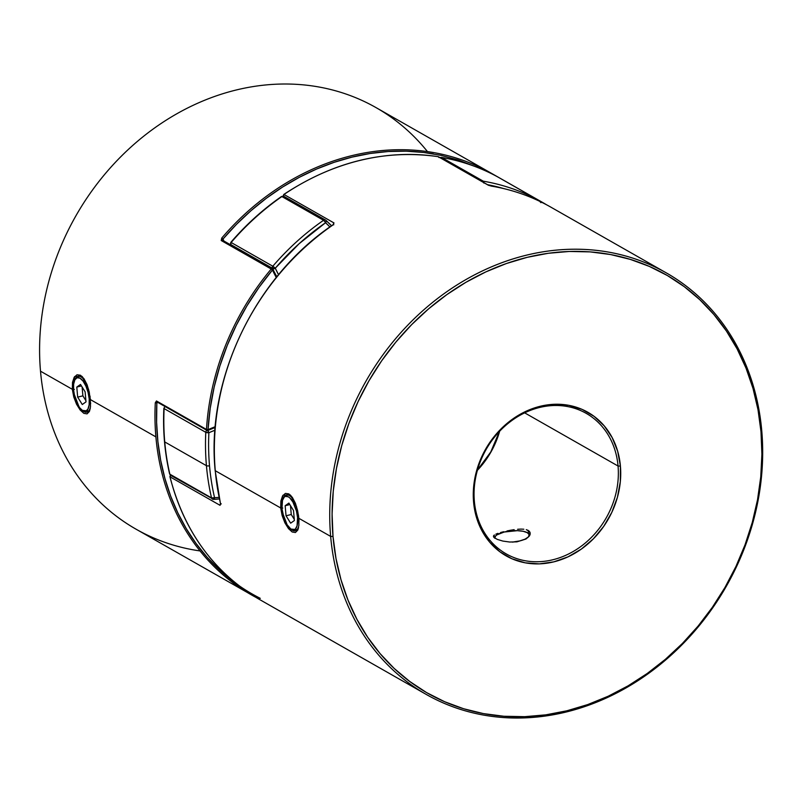 <?xml version="1.0" encoding="UTF-8"?>
<svg xmlns="http://www.w3.org/2000/svg" width="802" height="802" viewBox="0 0 802 802"><rect width="100%" height="100%" fill="white"/><g stroke="black" fill="none" stroke-linecap="round" stroke-linejoin="round"><path stroke-width="1.2" d="M75.017 379.546A18.476 7.459 76.2 0 1 78.045 376.268A18.476 7.459 76.2 0 1 87.368 385.531A18.476 7.459 -103.8 0 0 75.298 378.895L74.706 380.118A17.303 6.987 76.2 0 1 82.927 380.94A17.303 6.987 76.2 0 1 89.202 398.915L90.395 398.955L89.202 398.915L88.06 392.348L85.904 386.093L83.067 381.12L79.969 378.183L77.092 377.722L74.867 379.807L73.634 384.128L73.594 390.033A17.303 6.987 76.2 0 1 74.706 380.118M73.594 390.033L74.726 396.609L76.882 402.855L79.729 407.827L82.817 410.774L85.704 411.236L87.919 409.14L89.152 404.82L89.202 398.915A17.303 6.987 76.2 0 1 82.095 410.293A17.303 6.987 76.2 0 1 73.594 390.033M76.791 387.075L80.521 384.429L85.122 391.827L86.004 401.872L82.275 404.519L77.664 397.12L76.791 387.075L80.521 384.429L85.122 391.827L86.004 401.872L82.275 404.519L77.664 397.12L76.791 387.075L81.453 385.932L76.791 387.075M82.095 410.293L83.187 411.115A18.476 7.459 -103.8 0 0 90.496 406.664A18.476 7.459 76.2 0 1 86.837 412.168A18.476 7.459 76.2 0 1 82.636 410.664M82.105 386.975L82.887 395.847L77.664 397.12L82.887 395.847L85.904 400.689L82.887 395.847L82.105 386.975M298.775 517.611L297.572 517.571A17.303 6.987 76.2 0 1 290.474 528.949A17.303 6.987 76.2 0 1 281.963 508.679L284.068 518.483L286.615 524.207L291.196 529.42L292.69 529.982L295.296 529.15L297.051 525.881L297.572 517.571L296.439 510.994L292.92 502.052L289.893 498.012L288.339 496.829L285.462 496.368L284.249 497.11L282.484 500.378L281.963 508.679A17.303 6.987 76.2 0 1 283.086 498.774A17.303 6.987 76.2 0 1 291.296 499.586A17.303 6.987 76.2 0 1 297.572 517.571L298.775 517.611M290.474 528.949L291.567 529.761A18.476 7.459 -103.8 0 0 298.875 525.3A18.476 7.459 76.2 0 1 295.206 530.824A18.476 7.459 76.2 0 1 291.006 529.31M288.89 503.085L293.502 510.483L294.374 520.528L290.645 523.175L286.043 515.776L285.161 505.731L288.89 503.085L293.502 510.483L294.374 520.528L290.645 523.175L286.043 515.776L291.256 514.503L294.274 519.345L291.256 514.503L286.043 515.776L285.161 505.731L289.833 504.588L285.161 505.731L288.89 503.085M283.387 498.202A18.476 7.459 76.2 0 1 286.414 494.924A18.476 7.459 76.2 0 1 295.748 504.197A18.476 7.459 -103.8 0 0 283.677 497.551L283.086 498.774M290.484 505.631L291.256 514.503L290.484 505.631M528.508 533.561A18.476 6.035 175 0 1 530.012 534.804A18.476 6.035 -5 0 0 529.18 533.992L527.997 533.109A17.303 5.644 175 0 1 519.786 540.919L525.079 539.134L528.378 536.949L529.18 534.693L527.365 532.708L523.205 531.295L517.34 530.663L504.177 532.027A17.303 5.644 175 0 1 527.997 533.109M494.754 538.092A17.303 5.644 175 0 1 495.636 535.947L494.623 537.009A18.476 6.035 -5 0 0 494.142 537.611A18.476 6.035 175 0 1 495.205 536.478M495.636 535.947A17.303 5.644 175 0 1 504.177 532.027L496.949 534.874L495.586 535.997L494.784 538.252M512.257 542.122L519.786 540.919A17.303 5.644 175 0 1 512.257 542.122M296.58 506.684L290.244 494.924L283.036 495.195L280.7 507.967L280.87 501.049L282.555 495.917L285.402 493.41L288.85 493.892L292.329 497.36L295.377 503.215L297.612 510.573L298.835 518.293L330.655 536.408A242.545 207.317 -60.3 0 1 435.316 300.249A242.545 207.317 -60.3 0 1 666.221 272.85A242.545 207.317 -60.3 0 1 761.76 430.834A242.545 207.317 -60.3 0 1 657.089 666.993A242.545 207.317 -60.3 0 1 426.183 694.392A242.545 207.317 -60.3 0 1 330.655 536.408A242.545 207.317 119.7 0 0 566.182 712.016A242.545 207.317 119.7 0 0 761.76 430.834L760.988 431.666A240.79 205.813 -60.3 0 1 566.834 710.803A240.79 205.813 -60.3 0 1 333.01 536.478L330.655 536.408L298.835 518.293L298.424 514.854M299.006 521.23L298.835 518.293L298.885 525.16L297.732 530.162L295.407 532.528L292.179 531.987L288.479 528.578L284.91 522.854L282.154 515.626L280.7 507.967L282.775 508.057L280.7 507.967L215.277 470.714A242.545 207.317 -60.3 0 1 333.081 224.881L333.081 224.881A242.545 207.317 119.7 0 0 215.277 470.714A242.545 207.317 119.7 0 0 220.56 503.716L220.049 505.32L170.034 476.849A242.545 207.317 119.7 0 0 259.547 599.505L310.855 628.728M286.875 494.844L290.946 495.616M477.401 470.303L491.636 450.764L499.636 431.245A80.852 69.102 119.7 0 1 477.401 470.303M309.562 627.986L259.547 599.505A242.545 207.317 -60.3 0 1 170.034 476.849L220.049 505.32L220.56 503.716A242.545 207.317 -60.3 0 1 215.277 470.714L280.7 507.967L288.68 528.829L297.913 529.741L298.555 527.546M491.205 186.074A1.153 0.571 -80.5 0 1 491.305 186.064A1.153 0.571 99.5 0 1 491.405 186.104A1.153 0.571 -80.5 0 0 491.305 186.064C512.558 189.643 532.408 196.67 550.844 207.147A242.545 207.317 119.7 0 0 491.405 186.104L488.258 185.172L438.243 156.691L488.258 185.172A1.153 0.982 -60.3 0 1 488.548 185.272L438.544 156.791A1.153 0.982 119.7 0 0 438.243 156.691A242.545 207.317 119.7 0 0 283.988 194.475L334.003 222.946L333.081 224.881L334.003 222.946A1.153 0.982 119.7 0 0 333.542 224.52M438.774 156.991A1.153 0.982 119.7 0 0 438.544 156.791L438.143 156.661C384.91 149.122 333.452 161.713 283.798 194.435L283.988 194.475A242.545 207.317 -60.3 0 1 438.243 156.691L438.995 157.553M488.689 185.372L488.689 185.372A1.153 0.982 119.7 0 0 488.258 185.172L491.405 186.104A242.545 207.317 -60.3 0 1 552.999 208.39M618.051 466.022A80.852 69.102 119.7 0 0 539.546 407.486A80.852 69.102 119.7 0 0 474.353 501.22L473.581 502.052A82.606 70.616 -60.3 0 1 540.187 406.283A82.606 70.616 -60.3 0 1 620.417 466.092L618.051 466.022L524.668 412.85L618.051 466.022A80.852 69.102 -60.3 0 1 583.164 544.748A80.852 69.102 -60.3 0 1 506.192 553.881A80.852 69.102 -60.3 0 1 474.353 501.22A80.852 69.102 -60.3 0 1 509.24 422.494A80.852 69.102 -60.3 0 1 586.212 413.361A80.852 69.102 -60.3 0 1 618.051 466.022L620.417 466.092L620.327 481.611L617.43 497.23L611.826 512.338L603.726 526.363L593.44 538.764L581.38 549.059L567.996 556.859L553.801 561.861L539.345 563.876L525.19 562.824L511.866 558.743L499.897 551.786L489.731 542.242L481.771 530.453L476.318 516.879L473.581 502.052L473.661 486.533L476.568 470.914L482.172 455.807L490.273 441.782L500.548 429.381L512.618 419.085L526.002 411.286L540.187 406.283L554.643 404.268L568.808 405.321L582.122 409.401L594.102 416.358L604.257 425.902L612.217 437.692L617.67 451.265L620.417 466.092A82.606 70.616 -60.3 0 1 553.801 561.861A82.606 70.616 -60.3 0 1 473.581 502.052L474.353 501.22A80.852 69.102 119.7 0 0 552.869 559.756A80.852 69.102 119.7 0 0 618.051 466.022M528.227 530.433L528.498 533.49L528.227 530.433L526.292 529.661L529.551 531.525L528.227 530.433M523.806 529.22L520.879 529.099L523.806 529.22M514.132 529.671L510.563 530.252L514.132 529.671M507.024 530.954L510.563 530.252L507.024 530.954M500.598 532.528L503.656 531.726L500.598 532.528M495.877 534.142L497.962 533.34L495.877 534.142M493.581 535.786L494.393 534.954L493.471 536.648L493.581 535.786L494.072 537.551L493.471 536.648M530.192 532.859L529.4 535.987L525.952 539.024L516.939 541.841L509.721 542.032L502.844 541.069L497.34 539.405L494.072 537.551L497.34 539.405L502.844 541.069L509.721 542.032L516.939 541.841L525.952 539.024L529.4 535.987L530.142 534.383L529.551 531.525L530.252 533.22M520.879 529.099L517.621 529.27M760.988 431.666L758.01 409.702L753.008 388.439L746.01 368.108L737.108 348.89L726.371 330.975L713.9 314.534L699.825 299.727L684.286 286.695L667.414 275.557L649.389 266.434L630.372 259.407L610.563 254.545L590.132 251.888L569.29 251.467L548.227 253.292L527.165 257.342L506.283 263.567L485.791 271.918L465.902 282.314L446.784 294.655L428.629 308.81L411.616 324.66L395.907 342.053L381.662 360.8L369 380.739L358.053 401.682L348.92 423.406L341.702 445.722L336.469 468.398L333.251 491.235L332.098 514.002L333.01 536.478L335.988 558.443L340.99 579.706L347.978 600.036L356.89 619.254L367.627 637.169L380.088 653.61L394.163 668.417L409.712 681.449L426.574 692.587L444.609 701.71L463.616 708.737L483.436 713.6L503.867 716.256L524.708 716.677L545.761 714.853L566.834 710.803L587.716 704.577L608.197 696.226L628.096 685.83L647.214 673.49L665.369 659.334L682.382 643.485L698.081 626.101L712.336 607.345L724.998 587.405L735.945 566.463L745.068 544.738L752.286 522.423L757.529 499.746L760.747 476.909L761.9 454.143L760.988 431.666L761.76 430.834A242.545 207.317 119.7 0 0 526.222 255.226A242.545 207.317 119.7 0 0 330.655 536.408L333.01 536.478A240.79 205.813 -60.3 0 1 527.165 257.342A240.79 205.813 -60.3 0 1 760.988 431.666M259.547 599.505L259.347 599.004L259.547 599.505C214.064 572.658 184.189 531.726 169.914 476.699L169.954 476.779M171.678 475.606A2.306 1.975 -60.3 0 1 170.706 475.385A1.153 0.982 119.7 0 0 170.034 476.849L170.726 475.426M169.964 476.508L170.966 475.275M220.049 505.32A1.153 0.982 -60.3 0 1 220.51 504.027A1.153 0.982 119.7 0 0 220.049 505.32M220.48 503.385L220.52 504.348L221.252 503.826M283.567 196.059L283.988 194.475A1.153 0.982 119.7 0 0 283.687 196.249M333.472 224.339A1.153 0.982 -60.3 0 1 334.003 222.946L283.988 194.475M90.305 408.138L89.533 411.095L80.31 410.173L72.33 389.311L74.396 389.401L72.33 389.311L72.501 382.384L74.185 377.261L77.032 374.765L80.481 375.246L83.969 378.714L87.007 384.559L89.233 391.927L90.636 403.747M206.595 429.501L208.029 429.671L206.595 429.501M542.513 202.405L376.088 107.638A242.545 207.317 119.7 0 0 145.182 135.037A242.545 207.317 119.7 0 0 40.511 371.196A242.545 207.317 119.7 0 0 136.049 529.18L255.617 597.199A242.545 207.317 -60.3 0 1 251.427 594.883A242.545 207.317 -60.3 0 1 155.889 436.889L90.466 399.637L155.889 436.889A242.545 207.317 -60.3 0 1 155.297 402.744L156.47 400.97L206.475 429.451L156.47 400.97A1.153 0.982 119.7 0 0 156.47 401.14L206.475 429.621A1.153 0.982 -60.3 0 1 206.475 429.451A242.545 207.317 -60.3 0 1 271.226 269.011L221.212 240.53L221.743 238.074A242.545 207.317 -60.3 0 1 489.842 172.42L542.723 202.525A242.545 207.317 -60.3 0 1 546.643 204.831L489.842 172.42A242.545 207.317 119.7 0 0 221.743 238.074L221.212 240.53L271.226 269.011A242.545 207.317 119.7 0 0 206.475 429.451L208.029 429.671L210.204 408.338L214.174 387.055L219.878 365.983L227.287 345.321L236.329 325.221L246.936 305.863L259.016 287.397L272.459 269.993L276.269 277.502A161.683 138.195 119.7 0 1 272.459 269.993L271.226 269.011L272.459 269.993L272.88 269.091A1.153 0.511 154.9 0 1 272.991 269.211A1.153 0.511 154.9 0 1 272.459 269.993A241.392 206.335 -60.3 0 0 208.029 429.671L207.979 430.423L215.167 427.466M200.059 550.934A242.545 207.317 -60.3 0 1 40.511 371.196L72.33 389.311L40.511 371.196A242.545 207.317 -60.3 0 1 176.821 113.774A242.545 207.317 -60.3 0 1 427.456 151.578M90.035 396.088L90.506 406.504L89.363 411.506L87.047 413.872L83.819 413.341L80.11 409.932L76.541 404.208L73.774 396.98L72.33 389.311L74.666 376.539L81.874 376.268L88.611 389.411M237.101 584.297L219.377 569.801L207.167 557.29L196.119 543.556L186.305 528.698L177.803 512.829L170.656 496.057L164.931 478.503L160.671 460.278L157.884 441.531L156.611 422.373L156.841 402.955L157.934 402.474M223.898 241.011L222.976 239.066L236.54 224.289L251.066 210.635L266.434 198.204L282.545 187.077L299.276 177.342L316.529 169.062L334.173 162.305L352.078 157.102L370.123 153.493L388.178 151.518L406.123 151.177L423.827 152.48L441.17 155.408L458.022 159.949L476.578 167.097M81.954 376.559L82.566 376.96M273.512 270.424A160.53 137.212 -60.3 0 0 276.81 276.83A160.53 137.212 -60.3 0 1 273.011 269.372M208.069 430.303L208.029 429.671A161.683 138.195 119.7 0 1 215.237 426.704L208.029 429.671L206.475 429.621L156.47 401.14A1.153 0.982 119.7 0 0 156.921 401.902L206.936 430.373A1.153 0.982 -60.3 0 1 206.475 429.621A1.153 0.982 119.7 0 0 207.778 430.393A1.153 0.982 -60.3 0 1 206.936 430.373L207.969 430.423M208.079 430.263A160.53 137.212 -60.3 0 1 215.177 427.356M260.279 598.342A241.392 206.335 -60.3 0 1 156.841 402.955L155.297 402.744L156.841 402.955L157.773 401.922A1.153 0.982 -60.3 0 1 156.47 400.97L155.297 402.744A242.545 207.317 119.7 0 0 155.889 436.889A242.545 207.317 119.7 0 0 249.272 593.64M272.88 269.091A1.153 0.982 119.7 0 0 271.226 269.011A1.153 0.982 -60.3 0 1 272.88 269.091M222.675 240.189L222.976 239.066L221.743 238.074L222.976 239.066A241.392 206.335 -60.3 0 1 433.421 153.884M276.84 276.79L272.51 268.69L222.505 240.219A1.153 0.982 119.7 0 0 221.212 240.53A1.153 0.982 -60.3 0 1 222.866 240.61L222.976 239.066M489.842 172.42A1.153 0.601 119.1 0 1 490.042 172.961M492.057 173.954A1.153 0.982 -60.3 0 1 492.709 174.044L492.709 174.044A1.153 0.982 119.7 0 0 492.057 173.954M542.022 202.445A1.153 0.982 -60.3 0 1 542.723 202.525L542.723 202.525A1.153 0.982 119.7 0 0 542.022 202.445M492.709 174.044L542.723 202.525A1.153 0.601 119.7 0 1 542.924 202.896M163.979 408.118L164.109 408.589A2.306 1.975 -60.3 0 1 165.192 406.604A2.306 1.975 119.7 0 0 164.109 408.589L205.783 432.318A242.545 207.317 119.7 0 0 206.425 465.671A2.306 0.752 -5 0 0 209.512 465.762A240.239 205.342 -60.3 0 1 208.881 432.729A2.306 0.612 -177.3 0 1 205.783 432.318L164.109 408.589A242.545 207.317 119.7 0 0 164.741 441.932L206.425 465.671A242.545 207.317 -60.3 0 1 205.783 432.318A2.306 1.975 -60.3 0 1 206.866 430.333A2.306 1.975 119.7 0 0 205.783 432.318L208.881 432.729A240.239 205.342 119.7 0 0 209.512 465.762A240.239 205.342 119.7 0 0 214.565 497.701L219.066 497.37A158.215 135.237 -60.3 0 1 214.565 497.701A240.239 205.342 -60.3 0 1 209.512 465.762A2.306 0.752 175 0 1 206.425 465.671L164.741 441.932A242.545 207.317 119.7 0 0 169.854 474.182L211.527 497.922A242.545 207.317 -60.3 0 1 206.425 465.671A242.545 207.317 119.7 0 0 211.527 497.922A2.306 0.882 -13.1 0 0 214.565 497.701A2.306 1.053 86.8 0 1 213.673 499.415A2.306 1.053 86.8 0 1 213.653 499.415L219.397 498.974M273.973 267.046L272.82 266.224L272.189 268.119L275.276 268.209L273.973 267.046M281.883 196.56A2.306 0.591 -124.7 0 0 281.502 196.5C262.876 209.432 245.973 224.72 230.806 242.384L231.146 242.485A242.545 207.317 -60.3 0 1 281.883 196.56L281.883 196.56A2.306 1.975 -60.3 0 1 284.269 196.61A2.306 1.975 119.7 0 0 281.883 196.56L323.557 220.289A242.545 207.317 119.7 0 0 272.82 266.224L231.146 242.485A2.306 1.975 119.7 0 0 230.505 244.389L272.189 268.119A2.306 1.975 -60.3 0 1 272.82 266.224A242.545 207.317 -60.3 0 1 323.557 220.289L281.883 196.56A242.545 207.317 119.7 0 0 231.146 242.485L272.82 266.224L275.276 268.209L278.545 274.715A158.215 135.237 -60.3 0 1 275.276 268.209A240.239 205.342 -60.3 0 1 325.542 222.725L299.126 243.708L275.276 268.209A2.306 0.752 175 0 1 272.189 268.119L230.505 244.389A2.306 1.975 119.7 0 0 230.595 244.821M540.678 202.365L540.157 201.863M219.377 498.864A160.53 137.212 -60.3 0 1 213.944 499.305M326.143 220.53A160.53 137.212 -60.3 0 1 331.527 225.783L325.642 220.119A2.306 1.975 -60.3 0 1 325.943 220.339A2.306 1.975 119.7 0 0 323.557 220.289A2.306 1.975 -60.3 0 1 325.642 220.119L283.968 196.39L281.512 196.5M540.137 201.523A2.306 1.203 -61.2 0 0 539.746 200.851A242.545 207.317 119.7 0 0 483.265 181.182A2.306 1.975 119.7 0 0 481.872 181.473A2.306 1.975 -60.3 0 1 483.265 181.182A242.545 207.317 -60.3 0 1 539.746 200.851L498.072 177.122A242.545 207.317 119.7 0 0 441.591 157.453L483.265 181.182L441.591 157.453A242.545 207.317 -60.3 0 1 498.072 177.122L539.746 200.851A2.306 1.975 -60.3 0 1 540.518 201.703M503.826 188.61L487.486 184.671A240.239 205.342 -60.3 0 1 503.816 188.61M329.913 226.926L325.542 222.725A158.215 135.237 -60.3 0 1 329.913 226.926M214.946 430.213L208.881 432.729A158.215 135.237 -60.3 0 1 214.946 430.213M498.112 177.142A2.306 1.975 119.7 0 0 498.072 177.122L539.766 200.861L540.929 202.665M498.062 177.112C480.428 167.428 461.541 160.851 441.401 157.382A2.306 1.143 99.7 0 1 441.591 157.453A2.306 1.975 119.7 0 0 440.198 157.743A2.306 1.975 -60.3 0 1 441.591 157.453L440.679 157.683L441.591 157.453M483.867 183.097L483.265 181.182A2.306 1.143 99.7 0 1 483.867 182.605M326.063 220.43A2.306 1.173 132.4 0 1 325.542 222.725L326.234 220.7M325.101 221.974L325.542 222.725A2.306 0.591 -124.7 0 0 323.557 220.289L325.101 221.974M231.146 242.485L230.695 245.101M272.61 268.921L275.276 268.209A2.306 1.023 154.9 0 1 272.83 268.961M207.758 430.494A2.306 0.782 66.2 0 1 208.881 432.729L207.297 430.083M214.144 499.105L213.352 499.335A2.306 1.975 -60.3 0 1 211.527 497.922A2.306 1.975 119.7 0 0 213.352 499.335L214.565 497.701L211.527 497.922L169.854 474.182A2.306 1.975 119.7 0 0 170.706 475.385A2.306 1.975 -60.3 0 1 169.854 474.182L169.603 473.902A2.306 0.882 -13.1 0 0 169.854 474.182A242.545 207.317 -60.3 0 1 164.741 441.932A242.545 207.317 -60.3 0 1 164.109 408.589A2.306 0.612 -177.3 0 1 163.859 408.298L165.242 406.293M477.491 469.972L490.734 452.037L499.405 431.496M220.43 503.566L215.157 470.563C206.024 379.236 254.936 277.161 332.89 224.841L333.582 224.179L333.782 224.801M426.183 694.392L259.758 599.625M550.844 207.147L666.221 272.85M491.305 186.074L488.548 185.272M283.667 196.249L283.798 194.435M439.957 157.603L441.401 157.382M230.475 244.871L230.806 242.384M163.859 408.298C162.796 430.885 164.711 452.749 169.603 473.902L170.706 475.385L213.653 499.415"/></g></svg>
